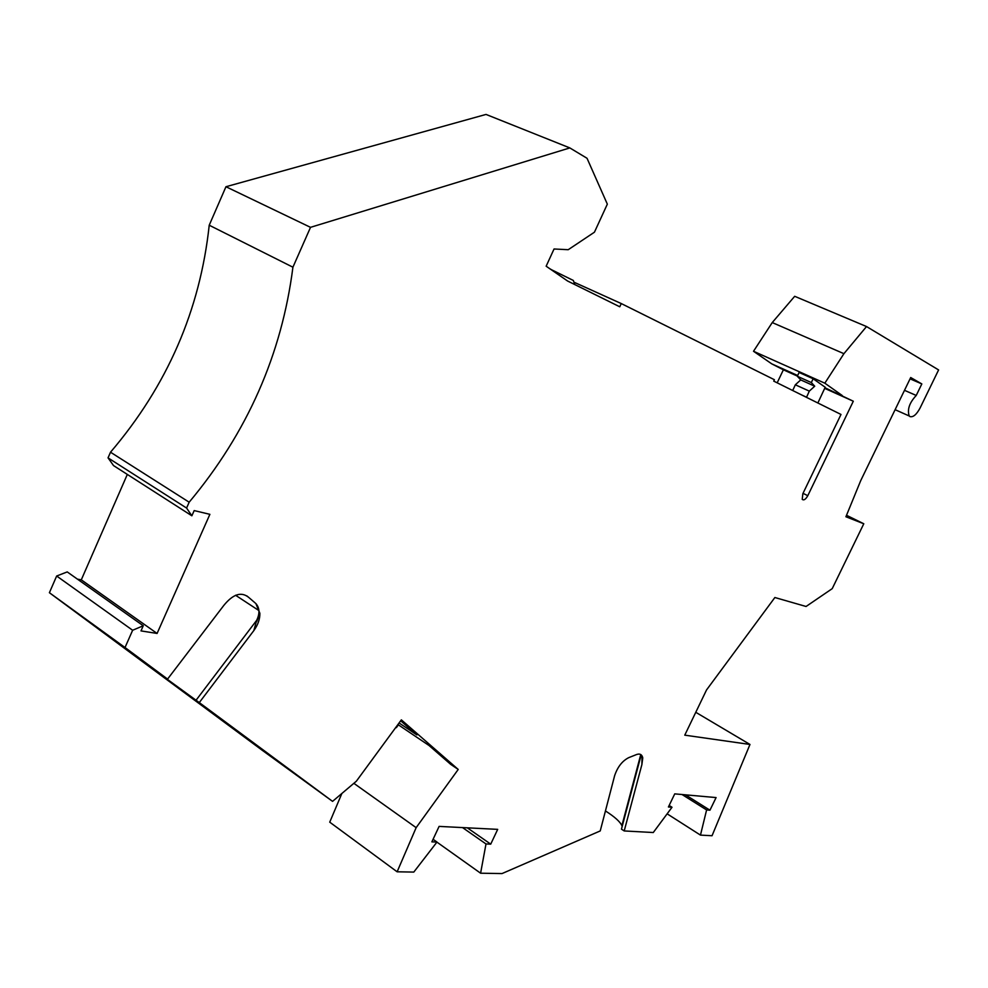 <?xml version="1.0" encoding="UTF-8"?>
<svg xmlns="http://www.w3.org/2000/svg" width="988" height="988" viewBox="0 0 988 988"><rect width="100%" height="100%" fill="white"/><g stroke="black" fill="none" stroke-linecap="round" stroke-linejoin="round"><path stroke-width="1.48" d="M224.881 721.783L210.852 711.385M210.024 710.767L210.629 711.669M199.613 703.172L209.765 711.101M233.378 728.082L199.341 703.53M116.93 642.039L167.577 679.077L223.794 605.434C233.106 593.986 241.467 591.355 248.89 597.542L246.839 595.912M255.349 603.112L249.421 597.999M255.88 603.582L259.881 613.301C259.968 619.106 257.954 624.873 253.83 630.603L199.292 702.579L196.056 700.233L256.67 620.303L253.83 630.603M256.67 620.303C259.93 613.548 259.671 607.966 255.88 603.569M116.633 642.422L196.056 700.233M258.93 610.584L235.564 595.258M189.165 502.2C247.173 432.83 281.753 354.507 292.917 267.205L209.221 225.215C200.095 310.146 167.194 385.814 110.508 452.208L189.165 502.2L186.584 508.054L108.038 457.864L110.508 452.208M108.038 457.864L113.534 465.583L191.87 515.798L194.179 510.586L209.888 514.328L157.092 633.444L81.288 579.845L127.329 474.413M186.584 508.054L191.87 515.798M81.288 579.845L77.435 579.141M157.092 633.444L141 630.9L143.26 625.762L67.233 571.916L56.662 576.016L49.4 592.714L125.019 647.523L132.639 630.258L56.662 576.016M143.26 625.762L132.639 630.258M241.01 734.072L215.767 715.497L241.01 734.072M224.77 721.932L233.304 728.181M199.292 702.579L332.561 801.367L262.388 750.398L49.4 592.714M167.577 679.077L125.019 647.523M846.518 515.279L863.784 523.764L832.217 588.65L806.06 606.484L774.876 597.518L706.531 689.957L684.77 735.158L749.978 744.458L712.039 835.737L700.467 835.107L667.135 813.828M749.978 744.458L695.787 712.299M700.467 835.107L706.605 809.938L682.053 794.525M332.561 801.367L356.359 781.199L401.35 719.857L458.222 769.442L450.738 764.391L429.027 745.495L397.917 724.537M399.078 722.944L416.899 734.936L400.659 720.795M458.222 769.442L416.146 827.66L353.865 783.323M398.399 724.859L396.349 727.662M341.86 793.5L329.733 822.164L397.127 871.799L413.799 872.083L436.98 842.048L433.077 839.269M416.146 827.66L397.127 871.799M462.545 827.586L485.997 843.962L490.727 844.147L497.693 829.364L439.104 826.4L431.88 841.85L436.98 842.048M490.727 844.147L467.299 827.821M485.997 843.962L480.6 873.207L436.918 842.122M706.605 809.938L709.952 810.197L716.09 797.575L674.742 793.87L668.419 806.974L672.013 807.258L653.278 832.526L624.206 830.945L621.452 829.142L641.089 755.215L641.99 757.981L642.768 757.882C641.879 754.066 639.36 753.14 635.198 755.079L628.763 757.635C622.341 760.871 617.636 766.849 614.659 775.568L600.235 830.933L502.015 873.577L480.6 873.207M672.013 807.258L669.16 805.442M709.952 810.197L685.45 794.834M622.156 826.511L621.884 825.659C620.094 821.695 614.61 816.792 605.446 810.938M624.206 830.945L641.891 764.564L641.99 757.981M642.768 757.882L641.891 764.564M225.956 186.732L310.516 227.339L569.829 147.916L486.022 114.423L225.956 186.732L209.221 225.215M904.502 390.322L916.234 395.459C909.442 402.721 907.095 409.551 909.207 415.973L909.96 416.59C913.159 417.442 916.518 414.602 920.05 408.069L938.6 369.932L866.525 326.546L794.685 296.301L772.245 322.57L753.511 351.271L771.789 363.88L783.385 369.796L777.173 382.825M310.516 227.339L292.917 267.205M910.059 378.836L921.829 383.924L910.701 377.527L860.721 480.625L845.913 516.761L863.784 523.764M921.829 383.924L916.234 395.459M569.829 147.916L587.033 158.278L607.336 204.146L594.443 232.192L568.224 249.705L554.046 248.988L546.154 266.204L567.581 281.012L619.772 306.786L621.267 303.563L573.942 282.173M824.684 388.358L853.311 401.227L807.801 495.692C805.677 499.397 803.824 500.632 802.231 499.36L802.836 493.716L840.998 414.454L773.74 381.121L774.407 379.725L621.267 303.563M783.385 369.796L797.378 376.095M824.968 387.753L853.311 401.227M771.789 363.88L797.662 375.502M842.233 395.509L824.832 383.183L753.511 351.271M811.321 382.554L814.717 386.209L800.737 379.911L797.304 376.255L811.321 382.554L813.136 378.75L825.202 387.247L817.866 402.993M813.136 378.75L799.107 372.464L797.304 376.255M866.525 326.546L843.925 353.679L824.832 383.183M550.662 269.316L573.312 280.444L574.831 284.593M550.81 269.267L550.155 268.971M792.697 390.519L795.34 384.789L800.737 379.911M814.717 386.209L809.308 391.125L795.34 384.789M806.504 397.361L809.308 391.125M806.517 397.176L801.639 394.953M803.022 493.345L807.801 495.692M772.245 322.57L843.925 353.679M259.881 613.301L256.621 621.687M621.884 825.659L640.767 754.523M895.103 409.687L909.207 415.973"/></g></svg>
